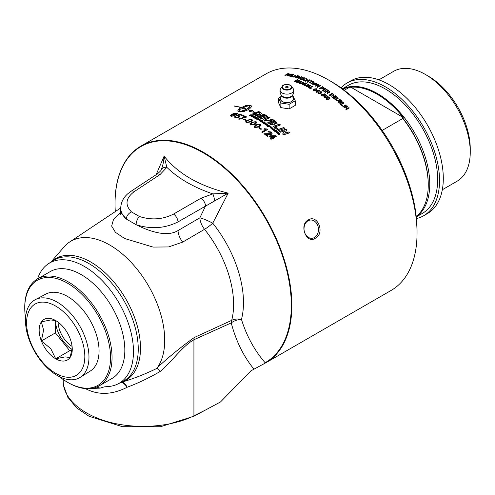 <?xml version="1.0" encoding="UTF-8"?>
<svg xmlns="http://www.w3.org/2000/svg" width="495" height="495" viewBox="0 0 495 495"><rect width="100%" height="100%" fill="white"/><g stroke="black" fill="none" stroke-linecap="round" stroke-linejoin="round"><path stroke-width="0.74" d="M265.877 116.257A125.043 72.196 -120 0 0 263.965 115.174L262.499 115.725A125.043 72.196 60 0 1 264.676 116.95A125.043 72.196 60 0 1 265.246 117.278L264.181 117.68A125.043 72.196 -120 0 0 263.798 117.457A125.043 72.196 -120 0 0 261.428 116.127L259.689 116.783A125.043 72.196 60 0 1 262.369 118.28A125.043 72.196 60 0 1 262.758 118.509L261.688 118.905A125.043 72.196 -120 0 0 261.49 118.788A125.043 72.196 -120 0 0 257.573 116.628L263.94 114.172A125.043 72.196 60 0 1 266.756 115.75A125.043 72.196 60 0 1 267.851 116.387L266.786 116.789A125.043 72.196 -120 0 0 265.877 116.257M203.433 152.305A125.043 72.196 -120 0 0 140.914 146.112A125.043 72.196 -120 0 0 115.1 207.912A125.043 72.196 -120 0 0 115.292 211.582A124.647 71.967 60 0 1 234.036 177.031A124.647 71.967 60 0 1 265.122 362.717A6.386 5.216 60.6 0 0 265.574 362.922A125.043 72.196 -120 0 0 265.957 362.699A125.043 72.196 -120 0 0 285.126 262.499A125.043 72.196 -120 0 0 203.433 152.305M250.699 125.018L249.839 123.892L251.522 122.308L256.101 121.696L256.781 122.599L255.086 124.356L250.699 125.018M249.827 124.041L251.528 122.482L256.101 121.869L256.775 122.686M259.3 120.056L257.802 119.617L258.607 119.017L259.869 119.147L260.024 119.784L259.621 119.295L258.409 119.375L258.371 119.784L259.126 119.846A125.043 72.196 -120 0 0 258.743 119.629L259.046 119.512A125.043 72.196 60 0 1 259.646 119.858A125.043 72.196 60 0 1 259.714 119.895L259.3 120.056M257.802 119.617L258.099 119.208L259.869 119.326L260.024 119.957M317.413 86.501L317.988 84.837L315.624 86.198A125.043 72.196 -120 0 0 315.241 85.988L318.254 84.249A125.043 72.196 60 0 1 318.662 84.478L317.883 86.749L320.246 85.381A125.043 72.196 60 0 1 320.624 85.604L317.617 87.343A125.043 72.196 -120 0 0 317.208 87.108L317.413 86.501M140.914 146.112L266.093 73.842A125.043 72.196 60 0 1 328.618 80.035L328.618 80.035A125.043 72.196 60 0 1 417.038 233.182A125.043 72.196 60 0 1 391.137 290.429L265.957 362.699M67.202 396.47L76.614 407.88L89.075 416.289L122.519 426.709L160.498 426.727L193.892 416.264L220.498 401.959L250.891 370.848L265.574 362.922M278.543 130.55A125.043 72.196 -120 0 0 277.478 129.702L283.827 127.524A125.043 72.196 60 0 1 284.885 128.384L278.543 130.55M270.264 124.363A125.043 72.196 -120 0 0 267.783 122.686L274.15 120.372A125.043 72.196 60 0 1 275.944 121.609L277.212 123.119L276.686 123.781L274.453 123.793L274.688 124.431L274.261 125.006L270.264 124.363M254.145 114.902A125.043 72.196 -120 0 0 252.289 114.036L258.656 111.499A125.043 72.196 60 0 1 260.073 112.179L261.453 113.404L260.376 114.704L256.676 115.589L254.145 114.902M276.785 132.809L278.103 132.357A125.043 72.196 60 0 1 278.376 132.586L278.753 133.26L277.757 133.607A125.043 72.196 -120 0 0 277.472 133.365L278.413 132.87L277.076 133.044A125.043 72.196 -120 0 0 276.785 132.809M278.171 132.796L278.753 132.864L278.753 133.26M277.441 133.52L278.413 132.87M276.043 132.233L276.018 131.559L277.293 131.664L277.299 132.357L276.043 132.233L275.987 131.713L277.262 131.819L277.274 132.505M277.262 131.819L277.299 132.357M274.948 131.33L276.266 130.878A125.043 72.196 60 0 1 276.55 131.107L275.239 131.559A125.043 72.196 -120 0 0 274.948 131.33M273.574 129.603L274.317 129.356A125.043 72.196 60 0 1 274.607 129.579L273.642 130.061L274.96 129.851A125.043 72.196 60 0 1 275.251 130.08L273.914 130.519A125.043 72.196 -120 0 0 273.648 130.309L273.314 129.709L274.292 129.517A124.833 72.072 60 0 1 274.453 129.634M273.648 129.907L274.112 130.272L274.935 130.012A124.833 72.072 60 0 1 275.09 130.129M273.296 130.074L273.549 129.764M270.369 127.877L270.295 127.153L271.099 127.834L271.074 126.937L272.046 127.073L272.157 127.753L271.402 127.135L271.439 128.032L270.369 127.877L270.295 127.153L270.579 127.518M270.456 127.506L271.136 127.889M270.913 127.147L272.027 127.234L272.139 127.908M272.027 127.234L272.157 127.753M271.848 127.543L271.798 127.215M271.402 127.135L271.576 127.964M267.182 125.594L268.5 125.117A125.043 72.196 60 0 1 268.779 125.309L269.193 125.606L267.473 125.792A125.043 72.196 -120 0 0 267.182 125.594M267.541 124.697L266.972 124.431L267.894 125.037L266.978 125.452A125.043 72.196 -120 0 0 266.694 125.26L266.341 124.653L267.467 124.907M266.96 124.598L267.776 124.592L267.894 125.037M266.329 125.043L266.341 124.653L267.449 125.068M260.215 121.126A125.043 72.196 -120 0 0 259.04 120.433L260.859 119.747A125.043 72.196 60 0 1 261.973 120.409L261.669 120.52A125.043 72.196 -120 0 0 260.865 120.044L260.444 120.198A125.043 72.196 60 0 1 261.23 120.662L260.927 120.774A125.043 72.196 -120 0 0 260.141 120.31L259.64 120.495A125.043 72.196 60 0 1 260.519 121.015L260.215 121.126M257.115 119.344A125.043 72.196 -120 0 0 256.806 119.171L258.625 118.478A125.043 72.196 60 0 1 258.935 118.651L257.115 119.344M253.558 117.451A125.043 72.196 -120 0 0 252.382 116.863L254.201 116.152A125.043 72.196 60 0 1 255.315 116.715L255.012 116.832A125.043 72.196 -120 0 0 254.207 116.424L253.787 116.585A125.043 72.196 60 0 1 254.572 116.981L254.269 117.098A125.043 72.196 -120 0 0 253.483 116.702L252.988 116.894A125.043 72.196 60 0 1 253.861 117.334L253.558 117.451M251.435 116.43L251.757 115.638L253.217 115.644L253.205 116.313L251.435 116.43L251.441 115.781L253.23 115.824L253.217 116.492M253.23 115.824L253.205 116.313M265.549 134.058A125.043 72.196 60 0 1 268.185 136.119L267.541 136.49A125.043 72.196 -120 0 0 263.977 133.73L270.845 133.644L271.229 133.155L270.777 132.301L268.624 132.122L268.012 131.565L271.347 131.992L272.12 133.421L271.507 134.195C271.124 134.597 269.837 134.615 267.64 134.256L265.524 134.213A124.833 72.072 60 0 1 268.061 136.193M260.939 129.412A125.043 72.196 -120 0 0 258.879 128.019L259.553 127.63A125.043 72.196 60 0 1 261.62 129.022L260.939 129.412M254.077 126.596L255.773 124.765L260.351 124.257L261.032 125.254L259.331 127.011L254.764 127.481L254.071 126.51M245.594 121.894L247.277 120.081L251.856 119.375L252.537 120.186L250.841 121.931L246.269 122.599L245.582 121.807M245.285 116.993A125.043 72.196 -120 0 0 242.63 115.867L243.274 115.496A125.043 72.196 60 0 1 246.788 117.006L239.32 119.208A125.043 72.196 -120 0 0 238.633 118.924L245.285 116.993L238.652 119.103M324.206 97.651L324.089 96.463L324.51 97.478L325.877 97.521L325.927 96.649L324.788 96.148L326.626 95.461A125.043 72.196 60 0 1 328.105 96.562L327.752 96.766A125.043 72.196 -120 0 0 326.564 95.882L325.599 96.228L326.725 97.255L326.298 97.787L324.206 97.651M323.773 96.921L324.089 96.463L324.485 97.633L325.852 97.676L325.927 96.649M321.577 94.539A125.043 72.196 -120 0 0 320.444 93.765L320.816 93.549A125.043 72.196 60 0 1 321.948 94.322L321.577 94.539M317.802 92.936L318.737 91.922L321.255 91.668L321.626 92.237L320.692 93.209L318.18 93.444L317.802 92.881M316.466 92.274A125.043 72.196 -120 0 0 316.101 92.039L316.819 91.625A125.043 72.196 -120 0 0 315.513 90.814L319.176 90.344A125.043 72.196 60 0 1 319.479 90.535L317.53 91.662A125.043 72.196 60 0 1 317.932 91.922L317.592 92.12A125.043 72.196 -120 0 0 317.19 91.86L316.466 92.274M316.949 89.335L316.577 88.908L314.059 89.218L313.137 90.102L314.065 89.044L316.583 88.741L316.955 89.249L316.027 90.22L313.508 90.511L313.131 90.003M306.634 85.295L308.373 84.286A125.043 72.196 60 0 1 308.769 84.484L307.03 85.487L304.536 85.678L303.936 85.115L306.411 83.352A125.043 72.196 60 0 1 306.807 83.537L305.069 84.54L304.858 85.456L306.646 85.474L308.379 84.472A124.833 72.072 60 0 1 308.608 84.577M304.524 85.183L304.871 85.635L306.646 85.474M294.519 81.502A125.043 72.196 -120 0 0 294.148 81.378L297.155 79.639A125.043 72.196 60 0 1 297.743 79.837L296.01 81.625L299.45 80.45A125.043 72.196 60 0 1 299.976 80.648L296.969 82.387A125.043 72.196 -120 0 0 296.592 82.244L299.11 80.79L295.725 81.929A125.043 72.196 -120 0 0 295.373 81.805L297.08 80.023L294.519 81.502M343.344 106.908A125.043 72.196 -120 0 0 342.961 106.549L345.974 104.81A125.043 72.196 60 0 1 346.351 105.169L343.344 106.908M339.038 102.991A125.043 72.196 -120 0 0 337.924 102.026L340.937 100.287A125.043 72.196 60 0 1 342.033 101.24L342.224 102.539L341.179 102.545L340.999 103.455L339.038 102.991M342.521 102.168L342.224 102.539M334.441 99.111A125.043 72.196 -120 0 0 332.232 97.348L335.245 95.609A125.043 72.196 60 0 1 337.386 97.317L337.027 97.521A125.043 72.196 -120 0 0 335.282 96.123L334.36 96.655A125.043 72.196 60 0 1 336 97.967L335.647 98.171A125.043 72.196 -120 0 0 334.007 96.859L332.98 97.453A125.043 72.196 60 0 1 334.799 98.907L334.441 99.111M329.336 95.139L332.213 93.481A124.833 72.072 60 0 1 333.24 94.248L333.97 94.972L333.203 96.042L330.301 95.863A125.043 72.196 -120 0 0 329.225 95.059L332.238 93.32A125.043 72.196 60 0 1 333.259 94.087L333.964 95.176M325.456 92.355A125.043 72.196 -120 0 0 325.054 92.082L328.067 90.344A125.043 72.196 60 0 1 329.398 91.266L329.639 92.497L327.981 92.373L327.69 93.939A125.043 72.196 -120 0 0 327.195 93.58L327.251 91.903A125.043 72.196 -120 0 0 326.793 91.587L325.456 92.355M329.998 92.033L329.639 92.497M327.981 92.373L327.993 93.091M327.176 93.741L327.455 92.064M313.242 84.954L312.636 84.218L313.323 83.327L316.361 83.16L316.967 83.915L316.231 84.837L313.242 84.954M309.412 82.956A125.043 72.196 -120 0 0 309.01 82.77L311.664 81.236A125.043 72.196 -120 0 0 310.681 80.772L311.033 80.567A125.043 72.196 60 0 1 313.415 81.706L313.057 81.91A125.043 72.196 -120 0 0 312.067 81.427L309.412 82.956M305.557 81.205A125.043 72.196 -120 0 0 305.137 81.025L309.295 79.782A125.043 72.196 60 0 1 309.721 79.973L307.933 82.263A125.043 72.196 -120 0 0 307.482 82.059L308.045 81.372A125.043 72.196 -120 0 0 306.795 80.821L305.557 81.205M301.764 79.676A125.043 72.196 -120 0 0 301.375 79.528L304.382 77.789A125.043 72.196 60 0 1 304.778 77.938L301.764 79.676M298.72 78.587A125.043 72.196 -120 0 0 298.33 78.457L301.344 76.719A125.043 72.196 60 0 1 302.649 77.164L302.878 78.012L301.226 78.185L300.929 79.361A125.043 72.196 -120 0 0 300.44 79.188L300.508 77.969A125.043 72.196 -120 0 0 300.057 77.814L298.72 78.587M303.243 77.554L302.878 78.012M300.471 79.373L300.713 78.049M295.831 76.57L297.569 75.568A125.043 72.196 60 0 1 297.959 75.679L296.22 76.682L293.758 77.133L293.195 76.787L295.67 75.067A125.043 72.196 60 0 1 296.053 75.166L294.321 76.168L294.086 76.917L295.874 76.762L297.606 75.76A124.833 72.072 60 0 1 297.749 75.797M293.801 76.787L294.123 77.109L295.874 76.762M289.891 76.174A125.043 72.196 -120 0 0 287.756 75.76L290.769 74.027A125.043 72.196 60 0 1 292.836 74.423L292.477 74.627A125.043 72.196 -120 0 0 290.788 74.299L289.872 74.825A125.043 72.196 60 0 1 291.45 75.135L291.097 75.339A125.043 72.196 -120 0 0 289.513 75.036L288.492 75.624A125.043 72.196 60 0 1 290.243 75.97L289.891 76.174M285.275 75.376A125.043 72.196 -120 0 0 284.903 75.327L287.917 73.588A125.043 72.196 60 0 1 289.16 73.761L289.346 74.398L287.731 74.739L287.391 75.698A125.043 72.196 -120 0 0 286.921 75.617L287.044 74.665A125.043 72.196 -120 0 0 286.611 74.603L285.275 75.376M285.219 75.364L287.966 73.78A124.833 72.072 60 0 1 289.216 73.953L289.346 74.398M286.97 75.815L287.242 74.702M249.796 108.653L248.261 109.68A125.043 72.196 60 0 1 250.977 110.719L252.283 110.305L254.659 112.39L249.084 111.325L250.724 110.8A125.043 72.196 -120 0 0 248.075 109.785L243.422 111.709L239.933 111.975A125.043 72.196 -120 0 0 238.442 111.499L237.823 110.75L238.64 109.451A125.043 72.196 60 0 1 240.125 109.878L239.314 111.202L239.425 111.61L240.118 111.561L246.566 109.253A125.043 72.196 -120 0 0 242.773 108.046L242.958 107.935A125.043 72.196 60 0 1 246.751 109.141L249.455 107.069L250.006 105.497L246.034 106.406L242.055 108.38A125.043 72.196 60 0 1 242.804 108.603L239.654 109.401L239.828 107.768A125.043 72.196 60 0 1 240.576 107.966L245.576 105.627L249.474 105.132A125.043 72.196 60 0 1 250.971 105.608L251.534 106.035L251.516 106.734L249.796 108.653M241.244 107.458L241.059 107.564A125.043 72.196 -120 0 0 233.918 106.041L234.104 105.93A125.043 72.196 60 0 1 241.244 107.458M292.199 76.694A125.043 72.196 -120 0 0 290.398 76.279L293.405 74.541A125.043 72.196 60 0 1 293.789 74.627L291.134 76.156A125.043 72.196 60 0 1 292.557 76.49L292.199 76.694M296.691 77.932A125.043 72.196 -120 0 0 295.577 77.597L298.584 75.859A125.043 72.196 60 0 1 299.679 76.187L299.883 76.942L298.832 77.177L298.658 77.777L296.691 77.932M295.818 77.665L298.621 76.051A124.833 72.072 60 0 1 299.716 76.379L299.883 76.942M297.705 76.7A125.043 72.196 60 0 1 298.337 76.892L299.456 76.843L299.203 76.354A125.043 72.196 -120 0 0 298.615 76.181L297.743 76.892A124.833 72.072 60 0 1 298.374 77.084L298.838 77.183L298.658 77.777M304.023 80.45L305.929 80.407L303.689 80.475L303.076 79.942L303.868 79.014L306.813 78.68L307.11 79.676L306.461 78.878L304.276 79.169L303.998 80.264L303.608 79.893L304.023 80.45L305.953 80.586M307.346 79.188L307.11 79.676M306.628 79.565L306.461 78.878M311.275 83.878A125.043 72.196 -120 0 0 310.879 83.68L313.886 81.941A125.043 72.196 60 0 1 314.288 82.139L311.275 83.878M319.591 88.531L322.455 86.879A124.833 72.072 60 0 1 323.588 87.578L324.021 87.714L323.885 88.648L321.843 88.463A125.043 72.196 -120 0 0 321.069 87.986L319.85 88.692A125.043 72.196 -120 0 0 319.448 88.444L322.462 86.705A125.043 72.196 60 0 1 323.594 87.411L324.268 88.153M324.503 91.705A125.043 72.196 -120 0 0 322.264 90.22L325.271 88.481A125.043 72.196 60 0 1 327.443 89.923L327.09 90.127A125.043 72.196 -120 0 0 325.314 88.945L324.392 89.477A125.043 72.196 60 0 1 326.057 90.585L325.704 90.789A125.043 72.196 -120 0 0 324.039 89.682L323.018 90.269A125.043 72.196 60 0 1 324.862 91.501L324.503 91.705M338.184 100.423L339.917 99.421A125.043 72.196 60 0 1 340.306 99.749L338.568 100.751L336.099 100.547L335.53 99.551L337.998 97.818A125.043 72.196 60 0 1 338.388 98.14L336.08 99.674L336.427 100.312L338.147 100.572L339.886 99.569A124.833 72.072 60 0 1 340.183 99.823M342.447 106.066A125.043 72.196 -120 0 0 340.64 104.414L343.648 102.682A125.043 72.196 60 0 1 344.031 103.028L341.377 104.556A125.043 72.196 60 0 1 342.8 105.862L342.447 106.066M344.371 107.879A125.043 72.196 -120 0 0 344.006 107.533L347.02 105.8A125.043 72.196 60 0 1 347.403 106.165L346.543 108.987L348.907 107.619A125.043 72.196 60 0 1 349.266 107.972L346.253 109.711A125.043 72.196 -120 0 0 345.869 109.333L346.735 106.518L344.371 107.879M297.693 82.665A125.043 72.196 -120 0 0 297.278 82.504L301.43 81.211A125.043 72.196 60 0 1 301.857 81.378L300.063 83.618A125.043 72.196 -120 0 0 299.611 83.432L300.174 82.764A125.043 72.196 -120 0 0 298.93 82.263L297.693 82.665M300.75 83.909A125.043 72.196 -120 0 0 300.372 83.748L303.385 82.009A125.043 72.196 60 0 1 303.788 82.182L302.996 84.237L305.359 82.875A125.043 72.196 60 0 1 305.737 83.049L302.73 84.781A125.043 72.196 -120 0 0 302.321 84.602L303.113 82.547L300.75 83.909M306.516 86.6A125.043 72.196 -120 0 0 306.089 86.39L310.254 85.239A125.043 72.196 60 0 1 310.687 85.462L308.905 87.844A125.043 72.196 -120 0 0 308.453 87.603L309.016 86.891A125.043 72.196 -120 0 0 307.754 86.241L306.516 86.6M311.089 89.044A125.043 72.196 -120 0 0 309.208 88.005L312.215 86.272A125.043 72.196 60 0 1 312.617 86.489L309.963 88.017A125.043 72.196 60 0 1 311.442 88.84L311.089 89.044M321.886 95.974L321.762 94.817L322.189 95.801L323.557 95.826L323.606 94.978L322.468 94.496L324.305 93.802A125.043 72.196 60 0 1 325.79 94.861L325.438 95.065A125.043 72.196 -120 0 0 324.244 94.217L323.272 94.57L324.411 95.541L323.984 96.086L321.886 95.974M321.453 95.275L321.762 94.817L322.171 95.962L323.538 95.987L323.606 94.978M326.168 98.709L327.096 97.781L329.602 97.633L329.967 98.313L329.033 99.266L326.533 99.402L326.162 98.74M236.87 113.083L237.538 113.615L237.031 114.37L236.319 114.184L236.653 113.77L236.282 113.392L235.552 113.324L232.935 114.24L234.964 114.215L235.583 114.747L234.772 115.762L231.227 116.288L230.503 115.719L232.031 114.197L234.908 113.033L236.87 113.083L237.544 113.708M236.35 114.37L236.684 113.955L236.282 113.392M235.28 117.686L234.5 117.024L235.082 116.183L235.83 116.393L235.83 117.371L238.312 117.03L238.899 116.319L238.398 115.873L236.35 115.558L239.685 114.116A125.043 72.196 60 0 1 242.358 115.125L241.721 115.496A125.043 72.196 -120 0 0 239.568 114.679L237.81 115.422L239.172 115.601L239.858 116.251L239.079 117.272L237.359 117.847L235.28 117.686M235.441 117.086L235.855 117.556L238.336 117.216L238.899 116.412M245.669 120.421A125.043 72.196 -120 0 0 243.614 119.437L244.289 119.048A125.043 72.196 60 0 1 246.349 120.031L245.669 120.421M267.851 129.362L262.362 132.53A125.043 72.196 -120 0 0 261.694 132.047L265.97 129.579L263.829 129.096L264.478 128.719L267.424 129.047A125.043 72.196 60 0 1 267.851 129.362M271.006 139.349A125.043 72.196 -120 0 0 270.35 138.798L271.662 138.043A125.043 72.196 -120 0 0 269.342 136.131L269.961 135.772L275.938 135.735A125.043 72.196 60 0 1 276.476 136.193L272.931 138.235A125.043 72.196 60 0 1 273.648 138.847L273.036 139.206A125.043 72.196 -120 0 0 272.318 138.594L271.006 139.349M250.136 115.787L250.946 115.465A125.043 72.196 -120 0 0 250.365 115.199L249.554 115.521A125.043 72.196 -120 0 0 249.245 115.385L251.064 114.654A125.043 72.196 60 0 1 251.373 114.797L250.668 115.075A125.043 72.196 60 0 1 251.25 115.347L251.949 115.063A125.043 72.196 60 0 1 252.258 115.211L250.439 115.935A125.043 72.196 -120 0 0 250.136 115.787M254.851 117.439L254.096 117.73A125.043 72.196 -120 0 0 253.787 117.569L255.606 116.863A125.043 72.196 60 0 1 256.274 117.21L256.361 117.692L255.432 117.717L255.129 118.268A125.043 72.196 -120 0 0 254.801 118.095L254.975 117.501A125.043 72.196 -120 0 0 254.851 117.439M253.799 117.748L255.618 117.043A124.833 72.072 60 0 1 256.28 117.389L256.361 117.692M254.807 118.274L255.098 117.6M256.008 118.738A125.043 72.196 -120 0 0 255.296 118.355L257.115 117.655A125.043 72.196 60 0 1 257.629 117.934L257.846 118.46L257.153 118.819L256.008 118.738M255.302 118.534L257.122 117.829A124.833 72.072 60 0 1 257.635 118.107L257.846 118.46M261.509 121.17L260.754 121.448A125.043 72.196 -120 0 0 260.444 121.263L262.263 120.582A125.043 72.196 60 0 1 262.932 120.99L263.018 121.51L262.09 121.498L261.793 122.079A125.043 72.196 -120 0 0 261.459 121.875L261.632 121.244A125.043 72.196 -120 0 0 261.509 121.17M260.444 121.436L262.263 120.755A124.833 72.072 60 0 1 262.932 121.157L263.018 121.51M261.453 122.048L261.756 121.355M263.612 122.469L262.857 122.748A125.043 72.196 -120 0 0 262.548 122.55L264.367 121.881A125.043 72.196 60 0 1 265.035 122.302L265.122 122.84L264.188 122.816L263.891 123.404A125.043 72.196 -120 0 0 263.557 123.187L263.736 122.543A125.043 72.196 -120 0 0 263.612 122.469M262.542 122.723L264.361 122.048A124.833 72.072 60 0 1 265.029 122.469L265.122 122.84M263.55 123.36L263.86 122.661M264.584 123.88L264.553 123.274L265.834 123.292L265.858 123.917L264.584 123.88L264.547 123.441L265.827 123.465L265.846 124.084M265.827 123.465L265.858 123.917M266.428 123.991A125.043 72.196 -120 0 0 266.285 123.892L266.545 123.793A125.043 72.196 60 0 1 266.694 123.892L267.442 123.923L266.984 124.09A125.043 72.196 60 0 1 267.164 124.208L266.898 124.307A125.043 72.196 -120 0 0 266.725 124.183L265.865 124.709L265.623 124.288L266.421 124.158L265.895 124.177M268.296 126.361L269.2 125.6A125.043 72.196 60 0 1 269.49 125.804L268.754 126.361L270.01 126.175A125.043 72.196 60 0 1 270.32 126.392L267.708 126.522L269.181 125.767A124.833 72.072 60 0 1 269.373 125.897M271.668 128.842L271.644 128.186L272.918 128.261L272.937 128.929L271.668 128.842L271.619 128.347L272.9 128.422L272.912 129.084M272.9 128.422L272.937 128.929M272.708 129.591A125.043 72.196 -120 0 0 272.417 129.368L274.23 128.737A125.043 72.196 60 0 1 274.521 128.954L272.708 129.591M275.35 130.457A125.043 72.196 -120 0 0 275.201 130.34L275.468 130.247A125.043 72.196 60 0 1 275.61 130.364L276.352 130.433L275.901 130.587A125.043 72.196 60 0 1 276.074 130.73L275.814 130.816A125.043 72.196 -120 0 0 275.641 130.68L274.781 131.212L274.546 130.736L275.35 130.457L274.818 130.631M274.614 131.101L274.793 130.791M276.445 130.816L276.761 130.705A125.043 72.196 60 0 1 277.051 130.934L276.73 131.045A125.043 72.196 -120 0 0 276.445 130.816M278.506 134.263L278.308 133.631L279.025 134.238L278.815 133.706L279.242 133.452L279.916 134.244L279.242 133.7L279.372 134.454L278.506 134.263L278.308 133.631L279.056 134.195M278.815 133.706L279.724 133.854L279.885 134.392M279.724 133.854L279.916 134.244M279.242 133.7L279.372 134.454M265.363 119.369L265.679 120.341L268.692 120.341L272.17 119.066A125.043 72.196 60 0 1 273.246 119.771L269.645 121.083L264.726 120.83L263.711 119.586L264.373 118.707L268.903 117.018A125.043 72.196 60 0 1 269.985 117.68L265.147 119.778M276.829 129.195A125.043 72.196 -120 0 0 273.11 126.386L279.465 124.146A125.043 72.196 60 0 1 280.535 124.95L275.239 126.8A125.043 72.196 60 0 1 277.893 128.83L276.829 129.195M289.952 132.716L283.623 134.819A125.043 72.196 -120 0 0 282.651 133.972L284.798 130.748L280.535 132.184A125.043 72.196 -120 0 0 279.551 131.373L285.893 129.22A125.043 72.196 60 0 1 286.877 130.043L284.743 133.273L288.981 131.862A125.043 72.196 60 0 1 289.952 132.716M315.327 238.237C306.405 244.412 298.751 224.681 308.237 219.966C317.691 213.747 325.345 233.479 315.327 238.237M277.447 129.857L283.796 127.679A124.833 72.072 60 0 1 284.736 128.44M275.56 122.488L275.48 123.255L275.542 122.649L275.48 123.255L273.469 122.766A124.833 72.072 60 0 0 272.64 122.197L272.658 122.036A125.043 72.196 60 0 1 273.481 122.605L275.498 123.088L275.56 122.488L275.01 122.073A125.043 72.196 -120 0 0 274.162 121.492L272.658 122.036M273.302 124.109L273.061 124.424L270.92 123.911A124.833 72.072 60 0 0 269.874 123.199L269.886 123.032A125.043 72.196 60 0 1 270.932 123.744L273.302 124.028M273.061 124.424L272.844 123.323A125.043 72.196 -120 0 0 271.551 122.432L269.886 123.032M274.453 123.793L274.675 124.511M267.77 122.853L274.137 120.539A124.833 72.072 60 0 1 275.932 121.77L277.194 123.199M259.689 116.783L259.689 116.956A124.833 72.072 60 0 1 262.579 118.577M262.499 115.725L262.499 115.898A124.833 72.072 60 0 1 265.06 117.346M257.579 116.808L263.946 114.351A124.833 72.072 60 0 1 267.671 116.455M259.918 113.281L259.331 114.302L256.658 115.032L254.956 114.568A124.833 72.072 60 0 0 254.405 114.308L254.393 114.128A125.043 72.196 60 0 1 254.944 114.388L256.645 114.852L259.318 114.122L259.906 113.101L259.306 112.736A125.043 72.196 -120 0 0 258.681 112.433L254.393 114.128M259.906 113.101L260.011 113.435M252.308 114.215L258.668 111.684A124.833 72.072 60 0 1 260.079 112.359L261.453 113.491M276.755 132.957L278.072 132.512A124.833 72.072 60 0 1 278.221 132.635M278.722 133.013L278.722 133.415M276.315 131.788L276.55 132.369L277.07 131.794L276.315 131.788L276.581 132.215L277.07 131.794M276.012 132.388L275.987 131.713M274.923 131.484L276.235 131.033A124.833 72.072 60 0 1 276.396 131.163M273.271 130.228L273.29 129.863M273.617 130.216L274.137 130.117M270.344 128.038L270.276 127.32M271.829 127.704L271.78 127.376L271.829 127.704M267.17 125.755L268.488 125.284A124.833 72.072 60 0 1 268.612 125.365M268.507 125.563L269.07 125.656M267.189 125.006L266.638 125.148L267.238 124.988L266.644 124.82L267.238 124.988M266.644 124.82L266.638 125.148M266.316 125.21L266.329 124.814M267.764 124.752L267.875 125.204M259.64 120.495L259.64 120.669A124.833 72.072 60 0 1 260.339 121.077M260.444 120.198L260.444 120.372A124.833 72.072 60 0 1 261.051 120.731M259.034 120.607L260.853 119.92A124.833 72.072 60 0 1 261.793 120.477M256.806 119.344L258.625 118.651A124.833 72.072 60 0 1 258.749 118.72M252.988 116.894L252.995 117.074A124.833 72.072 60 0 1 253.669 117.408M253.787 116.585L253.799 116.764A124.833 72.072 60 0 1 254.381 117.055M252.394 117.043L254.213 116.331A124.833 72.072 60 0 1 255.123 116.789M252.933 115.781L251.751 115.923L251.726 116.3L252.896 116.164L252.933 115.781L252.908 116.344L252.945 115.96L252.908 116.344L251.738 116.48L251.751 115.923M251.763 116.102L251.738 116.48L251.763 116.102M251.448 116.61L251.454 115.966M267.993 131.726L271.322 132.153L272.108 133.495M263.959 133.885L270.815 133.799L271.211 133.229M259.009 128.106L259.547 127.797A124.833 72.072 60 0 1 261.478 129.102M258.656 124.338L256.466 125.192L254.956 126.59L255.315 127.166L258.644 126.565L260.147 125.161L259.788 124.573L258.656 124.338M254.956 126.677L255.309 127.333L258.631 126.732L260.141 125.247M254.083 126.553L255.767 124.938L260.339 124.431L261.02 125.34M254.411 121.82L252.215 122.692L250.705 124.09L251.07 124.604L254.393 123.942L255.903 122.543L255.538 122.011L254.411 121.82M250.718 124.177L251.07 124.777L254.393 124.115L255.896 122.63M250.161 119.536L247.97 120.427C246.38 121.405 245.996 122.024 246.819 122.277L250.148 121.56C251.738 120.576 252.122 119.957 251.293 119.691L250.161 119.536M246.473 121.906L246.832 122.457L250.154 121.739C251.745 120.755 252.128 120.13 251.299 119.87M246.467 121.999L246.832 122.457M251.293 119.691L251.652 120.254M245.6 121.82L247.29 120.26L251.862 119.549L252.53 120.273M242.828 115.948L243.299 115.675A124.833 72.072 60 0 1 246.615 117.105M323.773 97.001L324.07 96.624M325.599 96.228L326.712 97.336M324.769 96.308L326.607 95.622A124.833 72.072 60 0 1 327.975 96.636M320.568 93.852L320.803 93.716A124.833 72.072 60 0 1 321.812 94.403M320.321 91.705L319.114 92.163L318.483 93.27L320.314 92.955L320.946 91.841L320.321 91.705M318.291 93.017L318.471 93.437L320.302 93.122L320.933 92.008M318.273 93.103L318.471 93.437M320.946 91.841L321.125 92.268M317.796 92.986L318.724 92.089L321.243 91.835L321.614 92.324M316.218 90.839L316.212 91.012A124.833 72.072 60 0 1 317.153 91.6L318.514 90.647L316.218 90.839A125.043 72.196 60 0 1 317.159 91.427M317.153 91.6L318.514 90.647M317.53 91.662L317.518 91.829A124.833 72.072 60 0 1 317.79 92.002M315.655 90.901L319.17 90.517A124.833 72.072 60 0 1 319.337 90.622M316.237 92.126L316.819 91.625M315.649 88.797L314.443 89.267L313.811 90.338L315.643 89.985L316.274 88.914L315.649 88.797M313.626 90.121L313.811 90.511L315.637 90.158L316.268 89.088M316.274 88.914L316.46 89.304M304.512 85.276L304.871 85.635M303.961 85.202L306.424 83.537A124.833 72.072 60 0 1 306.64 83.636M295.404 81.991L297.08 80.023M296.802 82.325L299.11 80.79M296.01 81.625L299.481 80.635A124.833 72.072 60 0 1 299.797 80.753M294.37 81.452L297.186 79.825A124.833 72.072 60 0 1 297.613 79.973M343.041 106.623L345.931 104.952A124.833 72.072 60 0 1 346.234 105.237M341.958 102.137L340.653 102.05A124.833 72.072 60 0 0 340.022 101.5L340.059 101.351A125.043 72.196 60 0 1 340.69 101.902L341.971 102.069M341.76 102.372L341.55 101.333A125.043 72.196 -120 0 0 340.968 100.825L340.059 101.351M340.77 103.003L339.36 102.935A124.833 72.072 60 0 0 338.63 102.304L338.667 102.156A125.043 72.196 60 0 1 339.397 102.787L340.783 102.929M340.566 103.245L340.374 102.143A125.043 72.196 -120 0 0 339.706 101.555L338.667 102.156M338.017 102.1L340.9 100.436A124.833 72.072 60 0 1 341.989 101.388L342.181 102.682M332.98 97.453L332.956 97.608A124.833 72.072 60 0 1 334.67 98.981M334.36 96.655L334.335 96.81A124.833 72.072 60 0 1 335.87 98.041M332.337 97.428L335.22 95.77A124.833 72.072 60 0 1 337.256 97.391M331.551 96.055L330.586 95.783A124.833 72.072 60 0 0 329.955 95.306L329.979 95.145A125.043 72.196 60 0 1 330.611 95.622L331.551 96.055L332.807 95.727L333.345 94.712L332.9 94.291A125.043 72.196 -120 0 0 332.275 93.821L329.979 95.145M331.526 96.216L332.782 95.888L333.321 94.867M333.345 94.712L333.401 95.133M329.076 91.47L329.212 92.367L329.064 91.637L329.212 92.367L327.968 92.144A124.833 72.072 60 0 0 327.121 91.55L327.133 91.383A125.043 72.196 60 0 1 327.987 91.977L329.231 92.206L329.076 91.47A125.043 72.196 -120 0 0 328.129 90.814L327.133 91.383M327.412 93.103L327.443 92.231L327.412 93.103M328.049 92.788L327.975 93.252M325.178 92.169L328.055 90.511A124.833 72.072 60 0 1 329.379 91.433L329.979 92.113M317.208 87.281L317.988 84.837M317.883 86.749L320.24 85.555A124.833 72.072 60 0 1 320.475 85.691M315.395 86.074L318.254 84.422A124.833 72.072 60 0 1 318.613 84.62M316.02 83.358L313.725 83.544L313.162 84.237L313.583 84.756L315.829 84.608L316.441 83.884L316.02 83.358M313.174 84.323L313.589 84.936L315.835 84.787L316.435 83.971M312.648 84.305L313.329 83.507L316.367 83.333L316.961 84.008M310.86 80.858L311.052 80.747A124.833 72.072 60 0 1 313.248 81.799M309.189 82.857L311.664 81.236M308.249 81.131L308.261 81.316A124.833 72.072 60 0 0 307.247 80.864L307.228 80.685A125.043 72.196 60 0 1 308.249 81.131L309.183 80.054L307.228 80.685M308.261 81.316L309.183 80.054M307.5 82.238L308.045 81.372M305.155 81.211L309.313 79.967A124.833 72.072 60 0 1 309.623 80.103M301.585 79.608L304.406 77.975A124.833 72.072 60 0 1 304.592 78.043M302.334 77.362L302.507 78.055L302.358 77.548L302.507 78.055L301.269 78.086A124.833 72.072 60 0 0 300.434 77.802L300.403 77.616A125.043 72.196 60 0 1 301.238 77.901L302.476 77.864L302.334 77.362A125.043 72.196 -120 0 0 301.399 77.041L300.403 77.616M300.7 78.872L300.743 78.235L300.7 78.872M298.559 78.532L301.375 76.904A124.833 72.072 60 0 1 302.68 77.35L303.231 77.653M293.783 76.886L294.123 77.109M293.238 76.88L295.713 75.259A124.833 72.072 60 0 1 295.837 75.29M288.492 75.624L288.542 75.815A124.833 72.072 60 0 1 290.014 76.1M289.872 74.825L289.915 75.023A124.833 72.072 60 0 1 291.221 75.271M288.053 75.815L290.819 74.219A124.833 72.072 60 0 1 292.601 74.553M288.158 74.739L287.812 74.708A124.833 72.072 60 0 0 287.013 74.597L286.958 74.405A125.043 72.196 60 0 1 287.762 74.516L288.962 74.33L288.845 73.959A125.043 72.196 -120 0 0 287.954 73.829L286.958 74.405M288.777 74.634L288.845 73.959M287.224 75.395L287.292 74.894L287.224 75.395M289.216 73.953L289.402 74.59M251.627 106.543L251.002 105.794L248.292 105.231L244.586 106.177L240.613 108.158L239.828 107.768M239.871 107.959L239.691 109.593M242.841 108.789L242.055 108.38M246.566 109.253L245.656 109.742M245.687 109.927L244.697 110.193M244.728 110.379L243.719 110.595M243.75 110.787L242.748 110.942M242.779 111.134L241.808 111.22M241.838 111.412L240.923 111.431M240.954 111.616L240.118 111.561M240.149 111.746L239.425 111.61M240.162 110.069L238.64 109.451M238.677 109.642L238.213 109.933M238.25 110.119L237.94 110.366M237.86 110.942L237.903 111.264M250.037 106.165L250.099 105.794M249.851 106.784L249.455 107.069M249.486 107.26L248.954 107.576M248.985 107.761L248.323 108.096M248.354 108.287L247.587 108.628M247.618 108.813L246.751 109.141M254.009 112.186L252.308 110.49L250.996 110.905L248.261 109.68M250.724 110.8L249.109 111.511M291.134 76.156L291.178 76.348A124.833 72.072 60 0 1 292.335 76.614M290.67 76.341L293.455 74.733A124.833 72.072 60 0 1 293.56 74.757M298.745 76.991L299.487 77.034L299.203 76.354M298.027 77.115L298.293 77.833L298.064 77.3L298.293 77.833L297.08 77.913A124.833 72.072 60 0 0 296.35 77.696L296.319 77.505A125.043 72.196 60 0 1 297.05 77.727L298.262 77.647L298.027 77.115A125.043 72.196 -120 0 0 297.353 76.911L296.319 77.505M298.832 77.177L298.689 77.963M299.716 76.379L299.914 77.127M306.646 79.751L306.479 79.058L306.646 79.751M303.101 80.035L303.893 79.2L306.832 78.866L307.129 79.856M311.052 83.766L313.898 82.121A124.833 72.072 60 0 1 314.127 82.232M323.619 87.887L323.458 88.562L323.612 88.054L323.458 88.562L322.196 88.432A124.833 72.072 60 0 0 321.422 87.949L321.428 87.782A125.043 72.196 60 0 1 322.202 88.265L323.464 88.395L323.272 87.64A125.043 72.196 -120 0 0 322.505 87.157L321.428 87.782M324.015 87.887L324.256 88.234M323.018 90.269L323.006 90.443A124.833 72.072 60 0 1 324.72 91.581M324.392 89.477L324.386 89.644A124.833 72.072 60 0 1 325.92 90.665M322.394 90.307L325.264 88.648A124.833 72.072 60 0 1 327.306 90.003M336.074 99.749L336.396 100.46L338.147 100.572M335.523 99.625L337.967 97.967A124.833 72.072 60 0 1 338.258 98.214M341.377 104.556L341.34 104.705A124.833 72.072 60 0 1 342.682 105.93M340.721 104.488L343.61 102.824A124.833 72.072 60 0 1 343.914 103.096M344.081 107.607L346.97 105.936A124.833 72.072 60 0 1 347.36 106.307L346.494 109.123L348.857 107.755A124.833 72.072 60 0 1 349.148 108.04M300.378 82.529L300.397 82.708A124.833 72.072 60 0 0 299.388 82.306L299.364 82.121A125.043 72.196 60 0 1 300.378 82.529L301.313 81.471L299.364 82.121M300.397 82.708L301.313 81.471M299.63 83.618L300.174 82.764M297.303 82.69L301.449 81.397A124.833 72.072 60 0 1 301.746 81.514M302.34 84.781L303.113 82.547M302.996 84.237L305.378 83.055A124.833 72.072 60 0 1 305.57 83.141M300.57 83.834L303.404 82.195A124.833 72.072 60 0 1 303.732 82.337M309.214 86.644L309.22 86.823A124.833 72.072 60 0 0 308.199 86.291L308.193 86.111A125.043 72.196 60 0 1 309.214 86.644L310.148 85.524L308.193 86.111M309.22 86.823L310.148 85.524M308.459 87.782L309.016 86.891M306.102 86.569L310.266 85.412A124.833 72.072 60 0 1 310.594 85.585M309.963 88.017L309.963 88.197A124.833 72.072 60 0 1 311.293 88.927M309.369 88.091L312.221 86.446A124.833 72.072 60 0 1 312.463 86.575M321.447 95.362L321.75 94.978M323.272 94.57L324.398 95.622M322.449 94.656L324.287 93.97A124.833 72.072 60 0 1 325.654 94.935M328.68 97.62L327.473 98.066L326.836 99.229L328.655 98.975L329.293 97.806L328.68 97.62M326.638 98.901L326.811 99.384L328.631 99.13L329.268 97.96M326.62 98.975L326.811 99.384M329.293 97.806L329.466 98.301M326.143 98.87L327.077 97.936L329.577 97.787L329.948 98.394M234.234 114.518L231.988 114.871L231.759 115.966L234.055 115.558L234.234 114.518L234.649 114.958M231.394 115.719L231.796 116.152L234.085 115.743L234.271 114.704M231.394 115.811L231.796 116.152M230.534 115.811L232.068 114.388L234.939 113.225L236.907 113.275M232.935 114.24L235.589 114.84M236.684 113.955L236.313 113.578L236.684 113.955M234.525 117.117L235.106 116.368L235.855 116.579M237.81 115.422L239.865 116.35M236.381 115.743L239.71 114.308A124.833 72.072 60 0 1 242.179 115.23M235.441 117.179L235.855 117.556M243.794 119.524L244.301 119.233A124.833 72.072 60 0 1 246.182 120.124M263.996 129.152L267.405 129.207A124.833 72.072 60 0 1 267.715 129.436M261.812 132.134L265.97 129.579M270.604 136.298L270.573 136.453A124.833 72.072 60 0 1 272.244 137.833L274.75 136.261L270.604 136.298A125.043 72.196 60 0 1 272.281 137.684M272.244 137.833L274.75 136.261M272.931 138.235L272.9 138.39A124.833 72.072 60 0 1 273.525 138.922M269.441 136.212L275.907 135.89A124.833 72.072 60 0 1 276.352 136.261M270.443 138.872L271.662 138.043M250.148 115.972L250.946 115.465M250.668 115.075L250.687 115.261A124.833 72.072 60 0 1 251.262 115.527L251.967 115.248A124.833 72.072 60 0 1 252.06 115.292M249.263 115.564L251.083 114.84A124.833 72.072 60 0 1 251.169 114.877M256.119 117.624L255.296 117.593A124.833 72.072 60 0 0 255.129 117.507L255.123 117.327A125.043 72.196 60 0 1 255.29 117.414L255.952 117.315A125.043 72.196 -120 0 0 255.612 117.142L255.123 117.327M256.28 117.389L256.367 117.866M256.93 118.231L257.511 118.491L256.93 118.41A124.833 72.072 60 0 0 256.695 118.28L256.688 118.101A125.043 72.196 60 0 1 256.93 118.231L257.363 118.07A125.043 72.196 -120 0 0 257.122 117.94L256.688 118.101M257.511 118.491L257.524 118.163M256.744 118.423L256.818 118.831L256.206 118.744A124.833 72.072 60 0 0 255.903 118.583L255.896 118.41A125.043 72.196 60 0 1 256.2 118.571L256.744 118.423A125.043 72.196 -120 0 0 256.373 118.225L255.896 118.41M257.858 118.243L257.852 118.639M258.743 119.802L259.046 119.685A124.833 72.072 60 0 1 259.535 119.963M258.409 119.375L258.378 119.957L258.409 119.549L258.378 119.957L259.126 119.846M259.702 119.809L259.621 119.468L259.702 119.809M257.808 119.79L258.105 119.388M259.702 119.635L259.621 119.295M262.765 121.213L261.942 121.337A124.833 72.072 60 0 0 261.781 121.238L261.781 121.065A125.043 72.196 60 0 1 261.948 121.164L262.61 121.089A125.043 72.196 -120 0 0 262.27 120.885L261.781 121.065M262.932 121.157L263.018 121.683M264.868 122.531L264.039 122.636A124.833 72.072 60 0 0 263.878 122.537L263.885 122.364A125.043 72.196 60 0 1 264.045 122.469L264.714 122.401A125.043 72.196 -120 0 0 264.373 122.185L263.885 122.364M265.029 122.469L265.116 123.008M264.85 123.465L265.116 123.998L265.617 123.422L264.85 123.465L265.128 123.83L265.617 123.422M264.571 124.047L264.547 123.441M265.685 124.783L265.617 124.455M266.273 124.059L266.533 123.96A124.833 72.072 60 0 1 266.681 124.059L267.43 124.09M267.523 126.522L268.278 126.528M268.754 126.361L269.992 126.336A124.833 72.072 60 0 1 270.109 126.417M271.941 128.403L272.188 128.966L272.702 128.391L271.941 128.403L272.213 128.805L272.702 128.391M271.644 128.997L271.619 128.347M272.392 129.529L274.205 128.892A124.833 72.072 60 0 1 274.36 129.009M274.589 131.255L274.521 130.897M275.177 130.494L275.443 130.402A124.833 72.072 60 0 1 275.585 130.519L276.328 130.587M276.414 130.971L276.736 130.859A124.833 72.072 60 0 1 276.897 130.989M278.468 134.417L278.277 133.786M263.717 119.672L264.367 118.88L268.896 117.191A124.833 72.072 60 0 1 269.806 117.742M265.357 119.543L265.673 120.508L268.68 120.508L272.163 119.233A124.833 72.072 60 0 1 273.073 119.833M275.239 126.8L275.22 126.961A124.833 72.072 60 0 1 277.732 128.886M273.085 126.547L279.446 124.307A124.833 72.072 60 0 1 280.38 125.006M284.743 133.273L288.944 132.004A124.833 72.072 60 0 1 289.804 132.765M279.52 131.528L285.863 129.368A124.833 72.072 60 0 1 286.797 130.154M282.614 134.12L284.798 130.748M292.57 95.851L293.009 95.987L295.237 100.782L295.237 105.392L289.154 108.9L280.844 107.619L278.617 102.818L278.617 98.214L281.203 96.383M295.237 100.782L289.154 104.297L280.844 103.01L278.617 98.214M280.943 97.342A6.559 3.787 0 0 0 286.927 102.675A6.559 3.787 0 0 0 292.91 97.342M280.844 103.01L280.844 107.619M289.154 104.297L289.154 108.9M282.107 92.967A6.819 3.935 0 0 0 289.915 93.722A6.819 3.935 0 0 0 293.69 89.706A6.819 3.935 0 0 0 293.244 88.704L291.475 86.192A4.907 2.834 0 0 0 286.927 84.422A4.907 2.834 0 0 0 282.379 86.192A4.907 2.834 0 0 0 283.456 89.261A4.907 2.834 0 0 0 290.398 89.261A4.907 2.834 0 0 0 291.475 86.192L288.863 84.614C284.817 84.373 282.657 84.899 282.379 86.192L280.609 88.704A6.819 3.935 0 0 0 280.164 89.7A6.819 3.935 0 0 0 282.107 92.967M287.83 86.551A1.275 0.736 0 0 0 287.354 86.377A1.275 0.736 0 0 0 286.5 86.377A1.275 0.736 0 0 0 285.801 87.417A1.275 0.736 0 0 0 287.688 87.665A1.275 0.736 0 0 0 287.83 86.551M291.11 96.488A5.921 3.415 180 0 1 281.575 95.535L281.315 94.984L280.714 97.88A6.454 3.725 0 0 0 283.666 102.106A6.454 3.725 0 0 0 291.487 101.525A6.454 3.725 0 0 0 293.139 97.88L292.539 94.984L292.279 95.535A5.921 3.415 180 0 1 291.11 96.488M57.228 375.476A44.897 25.919 -120 0 0 80.165 377.407A44.897 25.919 -120 0 0 79.676 325.858A44.897 25.919 -120 0 0 35.281 299.667A44.897 25.919 -120 0 0 27.77 335.468A44.897 25.919 -120 0 0 57.228 375.476M35.281 299.667L45.917 294.049A44.439 25.653 60 0 1 89.861 319.98A44.439 25.653 60 0 1 90.344 370.996L80.165 377.407M72.091 346.395A20.276 11.707 60 0 1 58.101 322.158M55.496 320.469A23.946 13.823 -120 0 0 72.091 349.396M71.924 350.522L69.721 350.72L55.384 332.887L55.384 320.414M55.712 320.581L50.762 319.943L41.376 321.861L43.591 330.14L41.376 340.975L50.762 348.61L55.712 358.807A23.414 13.52 60 0 1 39.154 330.14A23.414 13.52 60 0 1 55.706 320.581A23.414 13.52 60 0 1 72.264 349.253A23.414 13.52 60 0 1 55.706 358.813L65.099 356.889L70.049 357.526L72.227 347.929M41.376 340.975L55.384 332.887M55.712 358.807L69.721 350.72M55.706 373.317A41.172 23.772 60 0 1 30.498 308.329A41.172 23.772 60 0 1 80.92 337.442A41.172 23.772 60 0 1 55.706 373.317M317.716 225.417A9.151 7.221 -95.1 0 1 312.06 238.268A9.151 7.221 -95.1 0 1 304.307 231.375A9.151 7.221 -95.1 0 1 308.014 220.813A9.151 7.221 -95.1 0 1 310.433 220.034A9.151 7.221 -95.1 0 1 317.716 225.417M193.892 416.264A6.386 3.682 -116.5 0 0 193.922 415.8C171.765 426.938 137.758 429.573 109.977 422.315C82.201 415.058 63.267 398.58 63.249 381.651L63.249 379.541M417.038 233.182L417.038 230.404A121.64 70.228 -120 0 0 331.025 81.427L328.618 80.035M25.554 318.056A60.662 35.021 60 0 1 24.75 308.045A60.662 35.021 60 0 1 67.642 283.276A60.662 35.021 60 0 1 110.54 357.569A60.662 35.021 60 0 1 67.642 382.338A60.662 35.021 60 0 1 59.369 376.627M67.642 382.338L68.397 382.771A61.727 35.64 -120 0 0 99.26 385.828A61.727 35.64 -120 0 0 108.721 336.365A61.727 35.64 -120 0 0 68.397 281.971A61.727 35.64 -120 0 0 37.533 278.914A61.727 35.64 -120 0 0 24.75 307.172L24.75 308.045M37.533 278.914L50.329 271.532A61.727 35.64 60 0 1 81.186 274.589A61.727 35.64 60 0 1 121.51 328.977A61.727 35.64 60 0 1 112.049 378.44L99.26 385.828M37.552 278.908A69.467 40.107 60 0 1 48.355 263.779A69.467 40.107 60 0 1 84.348 266.44A69.467 40.107 60 0 1 130.074 328.829A69.467 40.107 60 0 1 117.773 384.021A69.467 40.107 60 0 1 108.77 386.477L104.198 386.886L100.12 388.13L85.728 388.631M100.12 388.13A73.52 42.446 60 0 1 96.63 387.102M85.48 388.612L86.006 388.921C98.691 395.35 112.415 394.787 127.172 387.239C138.136 383.161 149.143 377.895 160.182 371.46C171.889 361.752 182.24 346.253 193.922 339.737L193.922 415.8L205.877 409.829M120.724 212.516L113.448 219.638L111.647 226.079L115.465 232.347L124.604 238.497L153.017 247.073L168.616 246.943L182.692 242.111A12.771 6.806 59.7 0 1 178.008 230.571L178.008 221.902A6.386 3.428 -120 0 0 173.498 214.088C162.812 219.52 151.464 220.325 139.454 216.507A6.386 2.883 110.4 0 0 136.106 224.705C150.888 229.433 164.86 228.498 178.008 221.902L228.195 193.149C199.163 185.916 177.804 173.584 164.117 156.154C163.758 161.506 162.781 166.072 161.184 169.853A6.386 4.894 25.4 0 1 161.24 169.729A6.386 4.894 25.4 0 1 166.852 167.347L164.117 156.154L156.117 174.716M161.29 169.612L161.24 169.729C161.321 170.36 159.798 171.901 156.674 174.351A6.386 3.682 56.5 0 1 156.686 174.339A6.386 3.682 56.5 0 1 160.052 174.549L166.852 167.347C178.386 178.547 193.718 187.395 212.844 193.892L201.013 198.198L173.498 214.088M139.454 216.507L131.491 211.91A6.386 4.331 131.7 0 0 126.305 219.05L136.106 224.705C148.859 231.097 166.735 237.575 178.008 230.571L199.875 217.812A12.771 6.806 -120.3 0 0 204.534 229.321A12.771 2.673 141.3 0 0 212.751 223.183L228.195 193.149L212.844 193.898A6.386 1.324 -100.8 0 1 214.601 200.692M120.737 207.609L120.731 208.049C120.78 212.07 122.636 215.733 126.305 219.05M263.909 363.825L265.122 362.717C254.504 350.429 246.615 336 241.461 319.417A87.256 50.379 -120 0 0 212.751 223.183A12.771 1.887 25.4 0 0 199.875 217.812L205.524 206.013A6.386 3.428 -120 0 0 201.013 198.198M182.692 242.111L204.534 229.321A82.541 47.656 60 0 1 231.691 320.358A12.771 7.635 -114.5 0 0 231.233 322.913A12.771 8.681 168.1 0 1 241.461 319.417A12.771 9.003 14.6 0 0 231.691 320.358L194.3 337.51A12.771 7.703 -114 0 0 193.922 339.737L231.233 322.913C236.022 341.104 243.596 356.505 253.947 369.103M120.842 382.505A12.771 5.451 -112.3 0 1 127.172 387.239A12.771 4.733 74.7 0 0 121.881 382.121A12.771 10.364 70.8 0 0 121.405 382.227M160.182 371.46L157.379 368.175L156.785 368.447C144.837 374.251 133.198 378.811 121.881 382.121A70.253 40.559 -120 0 0 125.594 298.535A70.253 40.559 -120 0 0 51.443 261.725M194.3 337.51C181.715 346.494 169.457 356.456 157.54 367.395L157.379 368.175M126.299 219.044L120.731 212.25M50.96 262.047L64.078 246.9A77.69 44.853 60 0 1 69.529 242.074A77.69 44.853 60 0 1 142.263 276.068A77.69 44.853 60 0 1 157.54 367.395M470.25 152.163L470.25 148.686A59.183 34.174 -120 0 0 428.398 76.199L425.391 74.46A63.44 36.63 60 0 1 470.25 152.163A63.44 36.63 60 0 1 457.108 181.207L442.326 189.746M378.879 79.856L393.667 71.323A63.44 36.63 60 0 1 425.391 74.46L428.398 76.199M344.272 90.257L349.086 87.485L351.332 87.912L350.955 87.256A73.433 42.397 60 0 1 403.202 117.426L402.07 117.204L402.812 118.503L382.171 130.42M350.955 87.256L403.202 117.426M416.252 216.562A73.965 42.7 -120 0 0 428.249 185L428.249 184.134A72.901 42.087 -120 0 0 402.07 117.204M428.249 185A73.965 42.7 -120 0 0 402.812 118.503M349.086 87.485A73.965 42.7 -120 0 0 342.62 89.026M342.416 88.877A73.965 42.7 60 0 1 398.698 111.022A73.965 42.7 60 0 1 429.753 184.134A73.965 42.7 60 0 1 416.276 216.816M342.33 88.815L348.375 85.319A73.965 42.7 60 0 1 405.368 105.138A73.965 42.7 60 0 1 437.654 179.574A73.965 42.7 60 0 1 422.334 213.432L416.289 216.921M340.993 87.85A76.626 44.241 60 0 1 347.045 83.018A76.626 44.241 60 0 1 401.222 98.715A76.626 44.241 60 0 1 438.551 168.207A76.626 44.241 60 0 1 423.664 215.733A76.626 44.241 60 0 1 416.456 218.561M347.045 83.018L350.807 80.846A76.626 44.241 60 0 1 404.984 96.544A76.626 44.241 60 0 1 442.313 166.029A76.626 44.241 60 0 1 427.433 213.562L423.664 215.733M290.132 88.927A4.535 2.617 180 0 1 282.546 87.751A4.535 2.617 180 0 1 288.102 84.546A4.535 2.617 180 0 1 290.132 88.927M281.339 95.226A5.612 3.242 0 0 0 285.015 97.979A5.612 3.242 0 0 0 290.893 97.224A5.612 3.242 0 0 0 292.514 95.226M130.965 191.342A6.386 3.682 56.5 0 1 131.014 191.311A6.386 3.682 56.5 0 1 131.026 191.299A6.386 3.682 56.5 0 1 134.392 191.509L160.052 174.549M131.491 211.91C124.691 204.868 125.656 198.068 134.392 191.509M48.355 263.779L52.711 260.877A69.807 40.299 60 0 1 123.787 300.391A69.807 40.299 60 0 1 122.469 381.701L117.773 384.021M292.273 95.535A6.918 6.918 0 0 0 293.696 89.713M280.164 89.694A6.918 6.918 0 0 0 281.575 95.535M287.354 86.377A2.128 2.128 0 0 0 286.5 86.377M63.267 382.536L63.484 385.277L68.081 397.98M131.026 191.299L156.686 174.339M120.266 214.49L120.731 208.055C120.953 202.331 123.391 197.499 128.05 193.545L131.014 191.311M115.1 207.912L115.292 211.582M104.761 386.83L104.198 386.892M69.529 242.074L120.731 207.956"/></g></svg>
